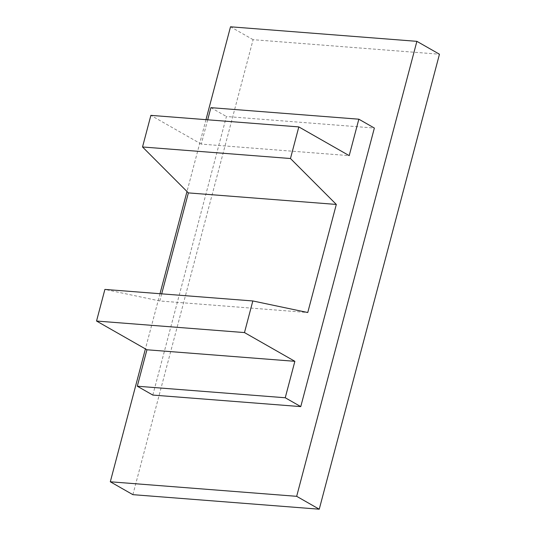 <?xml version="1.0" encoding="UTF-8"?>
<svg xmlns="http://www.w3.org/2000/svg" width="536" height="536" viewBox="0 0 536 536"><rect width="100%" height="100%" fill="white"/><g stroke="black" fill="none" stroke-linecap="round" stroke-linejoin="round"><path stroke-width="0.4" stroke-dasharray="2.68 2.01" d="M205.978 119.662L186.997 191.513M159.996 293.721L145.41 348.909M152.82 395.072L226.42 116.513L374.363 128.05M132.881 494.661L253.093 39.677L439.46 54.216M253.093 39.677L230.514 26.8M210.896 107.656L226.42 116.513M161.704 293.849L159.822 300.977L307.758 312.522M207.693 119.796L201.268 144.104L349.204 155.641M201.268 144.104L150.884 115.367M159.822 300.977L104.895 289.42"/><path stroke-width="0.8" d="M300.763 406.61L152.82 395.072L137.296 386.222L285.239 397.759L300.763 406.61L374.363 128.05L358.839 119.193L210.896 107.656L207.693 119.796M416.881 41.339L296.669 496.323L319.248 509.2L439.46 54.216L416.881 41.339L230.514 26.8L205.978 119.662M186.997 191.513L159.996 293.721M145.41 348.909L110.302 481.784L296.669 496.323M137.296 386.222L146.931 349.774L294.867 361.311L285.239 397.759M110.302 481.784L132.881 494.661L319.248 509.2M161.704 293.849L188.377 192.9L336.313 204.437L307.758 312.522L252.831 300.957L104.895 289.42L96.54 321.037L244.483 332.575L252.831 300.957M358.839 119.193L349.204 155.641L298.82 126.905L150.884 115.367L142.529 146.978L290.465 158.522L298.82 126.905M336.313 204.437L290.465 158.522M188.377 192.9L142.529 146.978M146.931 349.774L96.54 321.037M294.867 361.311L244.483 332.575"/></g></svg>
